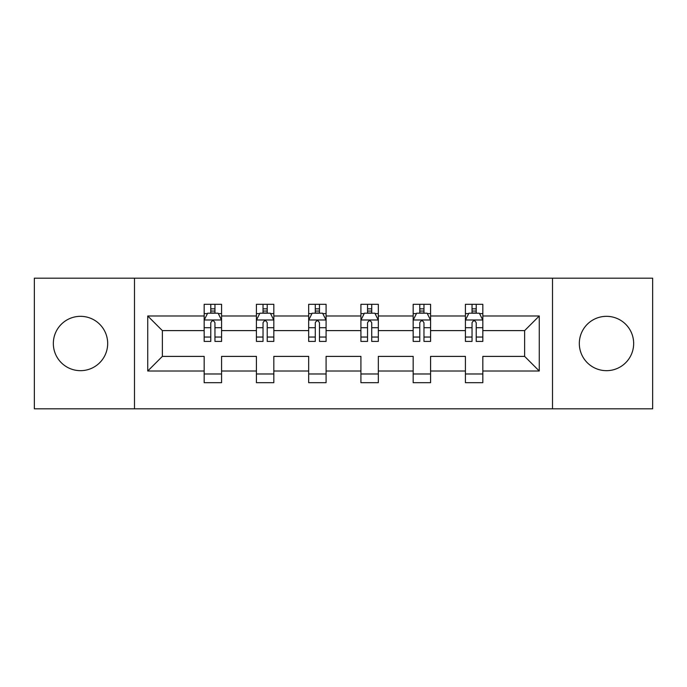 <?xml version="1.0" encoding="UTF-8"?>
<svg xmlns="http://www.w3.org/2000/svg" width="687" height="687" viewBox="0 0 687 687"><rect width="100%" height="100%" fill="white"/><g stroke="black" fill="none" stroke-linecap="round" stroke-linejoin="round"><path stroke-width="1.03" d="M606.492 316.329A27.171 27.171 0 0 0 579.321 343.5A27.171 27.171 0 0 0 606.492 370.671A27.171 27.171 0 0 0 633.663 343.5A27.171 27.171 0 0 0 606.492 316.329M80.508 316.329A27.171 27.171 0 0 0 53.337 343.5A27.171 27.171 0 0 0 80.508 370.671A27.171 27.171 0 0 0 107.679 343.5A27.171 27.171 0 0 0 80.508 316.329M552.503 408.817L652.65 408.817L652.65 278.183L552.503 278.183L552.503 408.817L134.497 408.817L134.497 278.183L34.35 278.183L34.35 408.817L134.497 408.817M482.832 371.023L482.832 356.39L524.636 356.39L539.269 371.023L482.832 371.023L482.832 382.685L465.417 382.685L465.417 371.023L430.586 371.023L430.586 382.685L413.17 382.685L413.17 371.023L378.331 371.023L378.331 382.685L360.915 382.685L360.915 371.023L326.085 371.023L326.085 382.685L308.669 382.685L308.669 371.023L273.83 371.023L273.83 382.685L256.414 382.685L256.414 371.023L221.583 371.023L221.583 382.685L204.168 382.685L204.168 371.023L147.731 371.023L147.731 315.977L204.168 315.977L204.168 304.315L221.583 304.315L221.583 315.977L256.414 315.977L256.414 304.315L273.83 304.315L273.83 315.977L308.669 315.977L308.669 304.315L326.085 304.315L326.085 315.977L360.915 315.977L360.915 304.315L378.331 304.315L378.331 315.977L413.17 315.977L413.17 304.315L430.586 304.315L430.586 315.977L465.417 315.977L465.417 304.315L482.832 304.315L482.832 315.977L539.269 315.977L539.269 371.023M552.503 278.183L134.497 278.183M465.417 315.977L465.417 330.61L430.586 330.61L430.586 315.977M430.586 371.023L430.586 356.39L465.417 356.39L465.417 371.023M413.17 315.977L413.17 330.61L378.331 330.61L378.331 315.977M378.331 371.023L378.331 356.39L413.17 356.39L413.17 371.023M360.915 315.977L360.915 330.61L326.085 330.61L326.085 315.977M326.085 371.023L326.085 356.39L360.915 356.39L360.915 371.023M308.669 315.977L308.669 330.61L273.83 330.61L273.83 315.977M273.83 371.023L273.83 356.39L308.669 356.39L308.669 371.023M256.414 315.977L256.414 330.61L221.583 330.61L221.583 315.977M221.583 371.023L221.583 356.39L256.414 356.39L256.414 371.023M204.168 315.977L204.168 330.61L162.364 330.61L162.364 356.39L204.168 356.39L204.168 371.023M147.731 315.977L162.364 330.61M524.636 356.39L524.636 330.61L482.832 330.61L482.832 315.977M472.038 313.023L476.22 313.023M419.783 313.023L423.965 313.023M367.536 313.023L371.719 313.023M315.281 313.023L319.464 313.023M263.035 313.023L267.217 313.023M210.78 313.023L214.962 313.023M204.168 373.977L221.583 373.977M256.414 373.977L273.83 373.977M308.669 373.977L326.085 373.977M360.915 373.977L378.331 373.977M413.17 373.977L430.586 373.977M465.417 373.977L482.832 373.977M162.364 356.39L147.731 371.023M539.269 315.977L524.636 330.61M214.962 308.841L210.78 308.841M207.44 313.615L204.168 313.615L204.168 304.315L210.78 304.315L210.78 313.195M204.168 337.042L204.168 341.413L210.78 341.413L210.78 337.042L204.168 337.042L204.168 330.61M221.583 330.61L221.583 341.413L214.962 341.413L214.962 322.77C213.571 320.09 212.18 320.09 210.78 322.77L210.78 337.042M218.311 313.615L221.583 313.615L221.583 304.315L214.962 304.315L214.962 313.195M221.583 320.159L218.097 313.195L207.646 313.195L204.168 320.159M267.217 308.841L263.035 308.841M259.686 313.615L256.414 313.615L256.414 304.315L263.035 304.315L263.035 313.195M256.414 337.042L256.414 341.413L263.035 341.413L263.035 337.042L256.414 337.042L256.414 330.61M273.83 330.61L273.83 341.413L267.217 341.413L267.217 322.77C265.826 320.09 264.426 320.09 263.035 322.77L263.035 337.042M270.558 313.615L273.83 313.615L273.83 304.315L267.217 304.315L267.217 313.195M273.83 320.159L270.352 313.195L259.901 313.195L256.414 320.159M319.464 308.841L315.281 308.841M311.941 313.615L308.669 313.615L308.669 304.315L315.281 304.315L315.281 313.195M308.669 337.042L308.669 341.413L315.281 341.413L315.281 337.042L308.669 337.042L308.669 330.61M326.085 330.61L326.085 341.413L319.464 341.413L319.464 322.77C318.072 320.09 316.681 320.09 315.281 322.77L315.281 337.042M322.813 313.615L326.085 313.615L326.085 304.315L319.464 304.315L319.464 313.195M326.085 320.159L322.598 313.195L312.147 313.195L308.669 320.159M371.719 308.841L367.536 308.841M364.187 313.615L360.915 313.615L360.915 304.315L367.536 304.315L367.536 313.195M360.915 337.042L360.915 341.413L367.536 341.413L367.536 337.042L360.915 337.042L360.915 330.61M378.331 330.61L378.331 341.413L371.719 341.413L371.719 322.77C370.327 320.09 368.928 320.09 367.536 322.77L367.536 337.042M375.059 313.615L378.331 313.615L378.331 304.315L371.719 304.315L371.719 313.195M378.331 320.159L374.853 313.195L364.402 313.195L360.915 320.159M423.965 308.841L419.783 308.841M416.442 313.615L413.17 313.615L413.17 304.315L419.783 304.315L419.783 313.195M413.17 337.042L413.17 341.413L419.783 341.413L419.783 337.042L413.17 337.042L413.17 330.61M430.586 330.61L430.586 341.413L423.965 341.413L423.965 322.77C422.574 320.09 421.183 320.09 419.783 322.77L419.783 337.042M427.314 313.615L430.586 313.615L430.586 304.315L423.965 304.315L423.965 313.195M430.586 320.159L427.099 313.195L416.648 313.195L413.17 320.159M476.22 308.841L472.038 308.841M468.689 313.615L465.417 313.615L465.417 304.315L472.038 304.315L472.038 313.195M465.417 337.042L465.417 341.413L472.038 341.413L472.038 337.042L465.417 337.042L465.417 330.61M482.832 330.61L482.832 341.413L476.22 341.413L476.22 322.77C474.829 320.09 473.429 320.09 472.038 322.77L472.038 337.042M479.56 313.615L482.832 313.615L482.832 304.315L476.22 304.315L476.22 313.195M482.832 320.159L479.354 313.195L468.903 313.195L465.417 320.159M221.497 319.987L204.254 319.987M221.583 337.042L214.962 337.042M210.78 327.708L204.168 327.708M221.583 327.708L214.962 327.708M214.962 311.056L210.78 311.056M273.744 319.987L256.5 319.987M273.83 337.042L267.217 337.042M263.035 327.708L256.414 327.708M273.83 327.708L267.217 327.708M267.217 311.056L263.035 311.056M325.999 319.987L308.755 319.987M326.085 337.042L319.464 337.042M315.281 327.708L308.669 327.708M326.085 327.708L319.464 327.708M319.464 311.056L315.281 311.056M378.245 319.987L361.001 319.987M378.331 337.042L371.719 337.042M367.536 327.708L360.915 327.708M378.331 327.708L371.719 327.708M371.719 311.056L367.536 311.056M430.5 319.987L413.256 319.987M430.586 337.042L423.965 337.042M419.783 327.708L413.17 327.708M430.586 327.708L423.965 327.708M423.965 311.056L419.783 311.056M482.746 319.987L465.503 319.987M482.832 337.042L476.22 337.042M472.038 327.708L465.417 327.708M482.832 327.708L476.22 327.708M476.22 311.056L472.038 311.056"/></g></svg>
